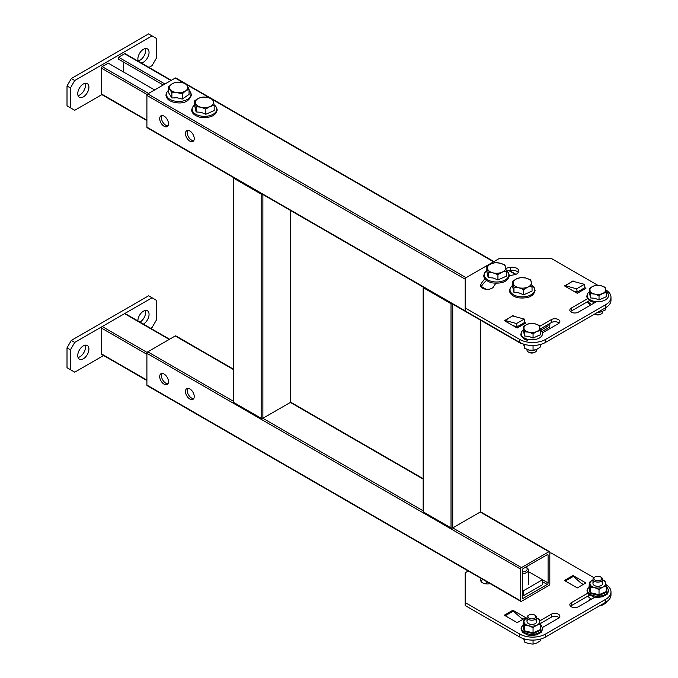 <?xml version="1.0" encoding="UTF-8"?>
<svg xmlns="http://www.w3.org/2000/svg" width="678" height="678" viewBox="0 0 678 678"><rect width="100%" height="100%" fill="white"/><g stroke="black" fill="none" stroke-linecap="round" stroke-linejoin="round"><path stroke-width="1.02" d="M189.857 388.935A6.195 3.576 -120 0 0 186.755 388.63A6.195 3.576 -120 0 0 185.806 393.587A6.195 3.576 -120 0 0 189.857 399.054A6.195 3.576 -120 0 0 192.959 399.359A6.195 3.576 -120 0 0 193.908 394.393A6.195 3.576 -120 0 0 189.857 388.935M193.696 398.647A6.195 3.576 60 0 1 191.577 398.062A6.195 3.576 60 0 1 187.738 388.341M164.084 374.053A6.195 3.576 -120 0 0 160.983 373.748A6.195 3.576 -120 0 0 160.033 378.714A6.195 3.576 -120 0 0 164.084 384.172A6.195 3.576 -120 0 0 167.186 384.477A6.195 3.576 -120 0 0 168.136 379.511A6.195 3.576 -120 0 0 164.084 374.053M167.924 383.773A6.195 3.576 60 0 1 165.805 383.18A6.195 3.576 60 0 1 161.966 373.459M548.951 551.714L521.467 567.588A1.212 0.703 120 0 0 520.602 569.079L520.602 600.818A1.212 0.703 120 0 0 520.857 601.378A1.212 0.703 120 0 0 521.467 601.318L548.951 585.445A1.212 0.703 120 0 0 549.816 583.953L549.816 552.214A1.212 0.703 120 0 0 549.561 551.655A1.212 0.703 120 0 0 548.951 551.714L480.227 512.034L480.227 319.999M547.239 554.689A1.212 0.703 -60 0 1 547.841 554.629A1.212 0.703 -60 0 1 548.095 555.189L547.239 554.689L523.179 568.579A1.212 0.703 -60 0 0 522.323 570.071L522.323 597.843L523.179 598.335L547.239 584.453L542.51 581.724M522.323 589.911L523.611 590.648L542.51 579.741L548.095 582.961L548.095 555.189M548.095 582.961A1.212 0.703 -60 0 1 547.239 584.453M523.179 598.335A1.212 0.703 -60 0 1 522.577 598.403A1.212 0.703 -60 0 1 522.323 597.843M520.602 569.079L146.906 353.323L146.906 385.062L520.602 600.818M146.906 353.323A1.212 0.703 -60 0 1 147.762 351.831L233.317 401.223M233.317 369.485L175.255 335.957L147.762 351.831M175.255 335.957A1.212 0.703 -60 0 1 175.856 335.898L233.317 369.069M520.857 601.378L147.151 385.621A1.212 0.703 -60 0 1 146.906 385.062M189.857 131.015A6.195 3.576 -120 0 0 186.755 130.71A6.195 3.576 -120 0 0 185.806 135.676A6.195 3.576 -120 0 0 189.857 141.134A6.195 3.576 -120 0 0 192.959 141.439A6.195 3.576 -120 0 0 193.908 136.473A6.195 3.576 -120 0 0 189.857 131.015M193.696 140.736A6.195 3.576 60 0 1 191.577 140.143A6.195 3.576 60 0 1 187.738 130.422M164.084 116.133A6.195 3.576 -120 0 0 160.983 115.828A6.195 3.576 -120 0 0 160.033 120.794A6.195 3.576 -120 0 0 164.084 126.252A6.195 3.576 -120 0 0 167.186 126.557A6.195 3.576 -120 0 0 168.136 121.599A6.195 3.576 -120 0 0 164.084 116.133M167.924 125.854A6.195 3.576 60 0 1 165.805 125.261A6.195 3.576 60 0 1 161.966 115.54M520.602 324.796L520.602 326.033M520.602 342.873L520.602 342.899A1.212 0.703 120 0 0 520.857 343.458A1.212 0.703 120 0 0 521.467 343.399L521.577 343.331M542.019 331.525L548.951 327.525A1.212 0.703 120 0 0 549.816 326.042L549.816 323.457M540.824 330.237L547.239 326.533L545.858 325.737M522.323 324.05L522.323 325.042M547.578 324.745L548.095 325.042L548.095 324.448M548.095 325.042A1.212 0.703 -60 0 1 547.239 326.533M520.857 343.458L147.151 127.701A1.212 0.703 -60 0 1 146.906 127.15L520.602 342.899M465.193 279.166L146.906 95.403L146.906 127.15M146.906 95.403A1.212 0.703 -60 0 1 147.762 93.911L466.057 277.675M183.763 82.962L175.255 78.046L147.762 93.911M175.255 78.046A1.212 0.703 -60 0 1 175.856 77.987L185.289 83.428M423.25 287.108A1.212 0.703 -0 0 0 423.174 287.353A1.212 0.703 -0 0 0 423.53 287.845L451.023 303.719A1.212 0.703 -0 0 0 452.302 303.88M480.583 320.202L480.583 511.543A1.212 0.703 180 0 1 480.227 512.034L452.735 527.908A1.212 0.703 180 0 1 451.023 527.908L451.023 303.719M423.53 287.845L423.53 512.034L451.023 527.908M423.53 512.034A1.212 0.703 180 0 1 423.174 511.543L423.174 287.353M233.393 177.492A1.212 0.703 -0 0 0 233.317 177.738A1.212 0.703 -0 0 0 233.673 178.229L261.157 194.103A1.212 0.703 -0 0 0 262.445 194.264M290.726 210.595L290.726 401.927A1.212 0.703 180 0 1 290.37 402.427L290.37 210.383M262.878 194.518L262.878 418.292L290.37 402.427L423.174 479.092M423.174 510.839L262.878 418.292A1.212 0.703 180 0 1 261.157 418.292L261.157 194.103M233.673 178.229L233.673 402.427L261.157 418.292M233.673 402.427A1.212 0.703 180 0 1 233.317 401.927L233.317 177.738M170.958 80.521L124.566 53.74L118.557 57.215L118.557 59.198L163.228 84.987M164.94 83.996L118.557 57.215M123.71 62.173L123.71 72.088M154.635 89.945L108.243 63.164L102.234 66.639L148.618 93.42M147.151 94.556L101.369 68.122L101.369 93.911L146.906 120.201M124.566 53.74A1.212 0.703 -60 0 1 125.176 53.681L171.314 80.318M146.906 120.616L101.624 94.471A1.212 0.703 -60 0 1 101.369 93.911M101.369 68.122A1.212 0.703 -60 0 1 102.234 66.639M141.194 62.927A7.899 4.56 120 0 0 149.05 52.503A7.899 4.56 120 0 0 147.414 48.884A7.899 4.56 120 0 0 141.329 51.003A7.899 4.56 120 0 0 137.88 58.944A7.899 4.56 120 0 0 138.371 61.3M138.193 60.893A7.899 4.56 120 0 0 145.617 50.519A7.899 4.56 120 0 0 145.304 48.57M77.75 93.666A7.899 4.56 120 0 0 79.385 97.285A7.899 4.56 120 0 0 85.47 95.166A7.899 4.56 120 0 0 88.911 87.216A7.899 4.56 120 0 0 87.276 83.606A7.899 4.56 120 0 0 81.191 85.716A7.899 4.56 120 0 0 77.75 93.666M78.055 95.606A7.899 4.56 120 0 0 85.479 85.233A7.899 4.56 120 0 0 85.165 83.292M148.974 67.419L152.058 65.647L156.355 58.206L156.355 38.366L152.058 35.883L74.741 80.521L70.444 87.962L70.444 107.802L74.741 110.285L101.878 94.615M152.058 35.883L148.618 33.9L71.3 78.538L74.741 80.521M70.444 87.962L67.012 85.979L67.012 105.819L70.444 107.802M67.012 85.979L71.3 78.538M169.237 339.432L124.566 313.643L102.234 326.533L147.151 352.475M146.906 354.314L101.369 328.025L101.369 353.814L146.906 380.104M146.906 380.519L101.624 354.374A1.212 0.703 -60 0 1 101.369 353.814M101.369 328.025A1.212 0.703 -60 0 1 102.234 326.533M124.566 313.643A1.212 0.703 -60 0 1 125.176 313.583L169.593 339.229M88.911 349.102A7.899 4.56 120 0 0 87.276 345.492A7.899 4.56 120 0 0 81.191 347.602A7.899 4.56 120 0 0 77.75 355.552A7.899 4.56 120 0 0 79.385 359.171A7.899 4.56 120 0 0 85.47 357.052A7.899 4.56 120 0 0 88.911 349.102M78.055 357.492A7.899 4.56 120 0 0 85.479 347.119A7.899 4.56 120 0 0 85.165 345.178M143.389 324.101A7.899 4.56 120 0 0 149.05 314.389A7.899 4.56 120 0 0 147.414 310.77A7.899 4.56 120 0 0 141.329 312.889A7.899 4.56 120 0 0 137.88 320.83A7.899 4.56 120 0 0 137.88 320.914M139.956 322.118A7.899 4.56 120 0 0 145.617 312.405A7.899 4.56 120 0 0 145.304 310.456M150.694 328.313L152.058 327.533L156.355 320.092L156.355 300.252L148.618 295.786L71.3 340.424L74.741 342.407L70.444 349.848L70.444 369.688L74.741 372.171L103.59 355.509M152.058 297.769L74.741 342.407M70.444 349.848L67.012 347.865L67.012 367.705L70.444 369.688M67.012 347.865L71.3 340.424M484.956 278.887A43.129 24.9 0 0 0 480.88 284.413A6.678 3.856 0 0 0 480.626 285.48A6.678 3.856 0 0 0 482.575 288.209A6.678 3.856 0 0 0 493.728 286.557A29.764 17.187 180 0 1 495.915 283.387M588.275 298.278L571.291 308.083A4.983 2.873 0 0 0 569.834 310.117A4.983 2.873 0 0 0 571.291 312.151A4.983 2.873 0 0 0 578.334 312.151L596.504 301.659M574.266 281.624L573.012 280.904L564.85 286.108M565.011 285.684L572.74 281.217L584.368 284.336L585.038 287.591L577.3 292.057L576.639 288.794L565.011 285.684A0.898 0.517 -120 0 1 564.85 285.616L564.418 285.862L577.309 293.303L585.894 288.345L584.817 287.718M514.127 316.346L512.873 315.617L504.712 320.83M504.873 320.406L512.61 315.94L524.23 319.05L524.899 322.313L517.17 326.779L516.5 323.516L504.873 320.406A0.898 0.517 -120 0 1 504.712 320.33L504.279 320.584L517.17 328.025L525.764 323.059L524.679 322.44M597.716 285.243L551.104 258.335L499.559 258.335L465.193 278.175L465.193 307.931L519.746 339.432A18.221 10.517 0 0 0 545.519 339.432L605.657 304.71A18.221 10.517 0 0 0 610.988 297.269A18.221 10.517 0 0 0 605.801 289.913M465.193 307.931L465.193 310.905L519.746 342.407L519.746 339.432M545.519 339.432L545.519 342.407L605.657 307.685L605.657 304.71M518.382 272.59A6.678 3.856 0 0 0 510.365 270.369A43.129 24.9 0 0 0 506.949 271.031M486.49 280.438A43.129 24.9 0 0 0 481.117 286.938M523.179 324.55L522.102 323.923M583.317 289.828L582.241 289.209M559.147 323.109A4.983 2.873 0 0 0 551.358 322.567L540.035 329.101M589.462 300.566L571.291 311.058A4.983 2.873 0 0 0 570.554 311.6M610.988 297.269L610.988 300.244A18.221 10.517 180 0 1 605.657 307.685M545.519 342.407A18.221 10.517 180 0 1 519.746 342.407M509.297 275.861A29.764 17.187 180 0 1 514.068 274.81A6.678 3.856 0 0 0 518.899 271.098A6.678 3.856 0 0 0 510.365 267.395A43.129 24.9 0 0 0 505.796 268.319M542.442 332.873L558.401 323.66A4.983 2.873 0 0 0 559.867 321.626A4.983 2.873 0 0 0 556.791 318.965A4.983 2.873 0 0 0 551.358 319.592L539.459 326.457M517.17 326.779L513.153 325.703M524.23 319.05L516.5 323.516M577.3 292.057L573.283 290.981M584.368 284.336L576.639 288.794M540.171 623.65L551.358 617.183A4.983 2.873 180 0 1 558.401 617.183A4.983 2.873 180 0 1 559.147 617.734M539.68 620.955L551.358 614.209A4.983 2.873 180 0 1 558.401 614.209A4.983 2.873 180 0 1 559.867 616.243A4.983 2.873 180 0 1 558.401 618.277L542.171 627.65M512.873 610.242L525.764 617.683L517.17 622.641L504.279 615.2L512.873 610.242L512.873 610.768M573.012 575.52L585.894 582.961L577.309 587.919L564.418 580.487L573.012 575.52L573.012 576.054M549.816 552.96L551.104 552.96L593.903 577.664M605.657 602.31L605.657 599.335A18.221 10.517 0 0 0 610.988 591.894L610.988 594.869A18.221 10.517 180 0 1 605.657 602.31L545.519 637.023A18.221 10.517 180 0 1 519.746 637.023L519.746 634.049L465.193 602.556L465.193 572.8L468.278 571.02M465.193 602.556L465.193 605.53L519.746 637.023M605.657 599.335L545.519 634.049L545.519 637.023M490.558 583.47A6.678 3.856 180 0 1 480.626 580.105A6.678 3.856 180 0 1 480.88 579.037A43.129 24.9 180 0 1 481.177 578.47M596.632 596.208L578.334 606.768A4.983 2.873 180 0 1 572.91 607.395A4.983 2.873 180 0 1 569.834 604.734A4.983 2.873 180 0 1 571.291 602.7L588.445 592.801M519.746 634.049A18.221 10.517 0 0 0 545.519 634.049M610.988 591.894A18.221 10.517 0 0 0 606.005 584.656M481.117 581.563A43.129 24.9 180 0 1 482.567 579.266M581.021 583.122L583.317 584.453M520.882 617.844L523.179 619.167M570.554 606.225A4.983 2.873 180 0 1 571.291 605.683L589.555 595.131M504.712 615.455L504.712 614.954A4.543 2.619 -120 0 1 505.542 615.565L506.737 616.624M564.85 580.732L564.85 580.232A4.543 2.619 -120 0 1 565.681 580.843L566.876 581.902M572.579 575.775A4.543 2.619 60 0 1 573.41 576.376L582.834 584.733M512.441 610.488A4.543 2.619 60 0 1 513.271 611.098L522.696 619.455M523.611 590.648L523.611 595.615L542.51 584.699L542.51 579.741L528.399 571.588M522.323 594.869L523.611 595.615M522.323 571.885A4.856 2.805 0 0 0 526.814 570.147A4.856 2.805 0 0 0 525.764 567.088L526.62 567.588A6.077 3.509 180 0 1 528.399 570.071A6.077 3.509 180 0 1 522.323 573.571M525.764 567.088A4.856 2.805 0 0 0 525.755 567.088L526.62 567.588M205.841 114.26L200.976 112.311L196.12 111.938L194.739 105.921L194.739 100.691L198.908 98.174L203.086 96.988L207.943 97.488L212.807 99.31L213.494 101.658A9.111 5.263 180 0 1 212.884 104.361A9.111 5.263 180 0 1 210.011 106.522L205.841 109.031L205.841 114.26L214.18 110.565L214.18 105.336L210.011 106.522A9.111 5.263 180 0 1 200.976 107.209L196.12 106.709L194.739 100.691M205.841 109.031L200.976 107.209A9.111 5.263 180 0 1 195.425 103.039A9.111 5.263 180 0 1 198.908 98.174A9.111 5.263 180 0 1 207.943 97.488A9.111 5.263 180 0 1 213.494 101.658L214.18 105.336M196.12 111.938L196.12 106.709M486.389 581.478L486.389 583.377L487.05 583.961M182.246 99.073L177.068 97.751L171.89 97.996L168.339 92.276L168.339 87.055L171.737 84.072L175.136 82.411L180.306 82.292L185.484 83.496L187.264 85.691A9.111 5.263 180 0 1 187.653 88.403A9.111 5.263 180 0 1 185.645 90.869L182.246 93.852L182.246 99.073L189.043 94.437L189.043 89.208L185.645 90.869A9.111 5.263 180 0 1 177.068 92.64L171.89 92.767L168.339 87.055M182.246 93.852L177.068 92.64A9.111 5.263 180 0 1 170.11 89.242A9.111 5.263 180 0 1 171.737 84.072A9.111 5.263 180 0 1 180.306 82.292A9.111 5.263 180 0 1 187.264 85.691L189.043 89.208M171.89 97.996L171.89 92.767M523.704 294.803L518.84 292.854L513.975 292.481L512.602 286.455L512.602 281.226L516.772 278.717L520.95 277.531L525.806 278.022L530.671 279.853L531.357 282.201A9.111 5.263 180 0 1 530.747 284.896A9.111 5.263 180 0 1 527.874 287.057L523.704 289.574L523.704 294.803L532.044 291.099L532.044 285.87L527.874 287.057A9.111 5.263 180 0 1 518.84 287.743L513.975 287.252L512.602 281.226M523.704 289.574L518.84 287.743A9.111 5.263 180 0 1 513.288 283.574A9.111 5.263 180 0 1 516.772 278.717A9.111 5.263 180 0 1 525.806 278.022A9.111 5.263 180 0 1 531.357 282.201L532.044 285.87M513.975 292.481L513.975 287.252M497.932 279.921L493.067 277.972L488.202 277.599L486.829 271.573L486.829 266.352L490.999 263.835L495.177 262.649L500.033 263.149L504.898 264.971L505.585 267.318A9.111 5.263 180 0 1 504.974 270.014A9.111 5.263 180 0 1 502.101 272.175L497.932 274.692L497.932 279.921L506.271 276.226L506.271 270.997L502.101 272.175A9.111 5.263 180 0 1 493.067 272.87L488.202 272.37L486.829 266.352M497.932 274.692L493.067 272.87A9.111 5.263 180 0 1 487.516 268.691A9.111 5.263 180 0 1 490.999 263.835A9.111 5.263 180 0 1 500.033 263.149A9.111 5.263 180 0 1 505.585 267.318L506.271 270.997M488.202 277.599L488.202 272.37M589.546 599.615L589.657 600.233L589.546 599.615M606.259 602.801L606.259 601.937L606.259 602.801L602.649 604.979L606.259 602.801M599.03 606.005L602.649 604.979L599.03 606.005M594.403 577.325A4.856 2.805 0 0 0 592.979 579.309A4.856 2.805 0 0 0 595.979 581.902A4.856 2.805 0 0 0 602.7 579.309A4.856 2.805 0 0 0 601.276 577.325A4.856 2.805 0 0 1 602.7 579.309L602.7 583.512L602.7 579.309A4.856 2.805 0 0 1 595.979 581.902A4.856 2.805 0 0 1 592.979 579.309L592.979 583.512L592.979 579.309A4.856 2.805 0 0 1 594.403 577.325L595.055 576.944A3.924 2.271 0 0 0 596.335 580.648A3.924 2.271 0 0 0 601.106 579.809A3.924 2.271 0 0 0 600.615 576.944A3.924 2.271 0 0 0 599.335 576.453A3.924 2.271 0 0 0 595.055 576.944A3.924 2.271 0 0 0 596.335 580.648A3.924 2.271 0 0 0 601.106 579.809A3.924 2.271 0 0 0 600.615 576.944A3.924 2.271 0 0 0 599.335 576.453A3.924 2.271 0 0 0 595.055 576.944L594.403 577.325M540.281 640.896L540.281 639.134L540.281 640.896L536.671 643.075L540.281 640.896M533.052 644.1L533.052 640.108L533.052 644.1L536.671 643.075L533.052 644.1L528.84 643.668L524.628 642.091L524.628 639.04L524.628 642.091L524.026 640.057L524.628 642.091L528.84 643.668L533.052 644.1M523.763 638.778L524.026 640.057L523.763 638.778M530.001 619.997A4.856 2.805 0 0 0 536.722 617.404A4.856 2.805 0 0 0 535.298 615.421A4.856 2.805 0 0 1 536.722 617.404L536.722 621.599L536.722 617.404A4.856 2.805 0 0 1 530.001 619.997A4.856 2.805 0 0 1 527.001 617.404A4.856 2.805 0 0 0 530.001 619.997M528.425 615.421A4.856 2.805 0 0 0 527.001 617.404L527.001 621.599L527.001 617.404A4.856 2.805 0 0 1 528.425 615.421L529.077 615.039A3.924 2.271 0 0 0 530.357 618.734A3.924 2.271 0 0 0 535.128 617.904A3.924 2.271 0 0 0 534.637 615.039A3.924 2.271 0 0 0 533.357 614.548A3.924 2.271 0 0 0 529.077 615.039A3.924 2.271 0 0 0 530.357 618.734A3.924 2.271 0 0 0 535.128 617.904A3.924 2.271 0 0 0 534.637 615.039A3.924 2.271 0 0 0 533.357 614.548A3.924 2.271 0 0 0 529.077 615.039L528.425 615.421M589.411 288.447L589.411 292.71L590.606 297.93L594.818 298.286L599.03 299.939L606.259 296.735L606.259 292.472L602.649 293.498A7.899 4.56 180 0 1 594.818 294.091A7.899 4.56 180 0 1 590.004 290.472L589.411 288.447L593.03 286.26A7.899 4.56 180 0 1 600.852 285.667A7.899 4.56 180 0 1 605.666 289.286A7.899 4.56 180 0 1 602.649 293.498L599.03 295.676L599.03 299.939L606.259 296.735L606.259 292.472L602.649 293.498L599.03 295.676L599.03 299.939L594.818 298.286L590.606 297.93L590.004 290.472A7.899 4.56 180 0 1 593.03 286.26L596.64 285.235L600.852 285.667L605.073 287.252L606.259 292.472L605.666 289.286A7.899 4.56 180 0 1 602.649 293.498A7.899 4.56 180 0 1 594.818 294.091L599.03 295.676L594.818 294.091A7.899 4.56 180 0 1 590.004 290.472L589.411 288.447L589.411 292.71L590.606 297.93L590.606 293.659L594.818 294.091L590.606 293.659L590.004 290.472A7.899 4.56 180 0 1 593.03 286.26L596.64 285.235L600.852 285.667L605.073 287.252L605.666 289.286A7.899 4.56 180 0 0 600.852 285.667A7.899 4.56 180 0 0 593.03 286.26L589.411 288.447M595.979 314.524A4.856 2.805 180 0 1 594.64 314.05A4.856 2.805 180 0 0 595.979 314.524A4.856 2.805 180 0 0 601.276 313.922A4.856 2.805 180 0 1 595.979 314.524M602.7 311.931A4.856 2.805 180 0 1 601.276 313.922A4.856 2.805 180 0 0 602.7 311.931L602.7 311.346L602.7 311.931M600.615 314.295A3.924 2.271 180 0 1 596.335 314.787A3.924 2.271 180 0 1 595.055 314.295L594.631 314.05L595.055 314.295A3.924 2.271 180 0 0 596.335 314.787A3.924 2.271 180 0 0 600.615 314.295L601.276 313.922L600.615 314.295M523.433 326.533L523.433 330.805L524.628 336.025L528.84 336.381L533.052 338.034L540.281 334.83L540.281 330.559L536.671 331.584A7.899 4.56 180 0 1 528.84 332.186A7.899 4.56 180 0 1 524.026 328.567L523.433 326.533L527.052 324.355A7.899 4.56 180 0 1 534.874 323.762A7.899 4.56 180 0 1 539.688 327.372A7.899 4.56 180 0 1 536.671 331.584L533.052 333.762L533.052 338.034L540.281 334.83L540.281 330.559L536.671 331.584L533.052 333.762L533.052 338.034L528.84 336.381L524.628 336.025L524.026 328.567A7.899 4.56 180 0 1 527.052 324.355L530.662 323.33L534.874 323.762L539.095 325.338L540.281 330.559L539.688 327.372A7.899 4.56 180 0 1 536.671 331.584A7.899 4.56 180 0 1 528.84 332.186L533.052 333.762L528.84 332.186A7.899 4.56 180 0 1 524.026 328.567L523.433 326.533L523.433 330.805L524.628 336.025L524.628 331.754L528.84 332.186L524.628 331.754L524.026 328.567A7.899 4.56 180 0 1 527.052 324.355L530.662 323.33L534.874 323.762L539.095 325.338L539.688 327.372A7.899 4.56 180 0 0 534.874 323.762A7.899 4.56 180 0 0 527.052 324.355L523.433 326.533M530.001 352.619A4.856 2.805 180 0 1 528.425 352.009A4.856 2.805 180 0 1 527.001 350.026L527.001 349.441L527.001 350.026A4.856 2.805 180 0 0 528.425 352.009A4.856 2.805 180 0 0 530.001 352.619A4.856 2.805 180 0 0 535.298 352.009A4.856 2.805 180 0 1 530.001 352.619M536.722 350.026A4.856 2.805 180 0 1 535.298 352.009A4.856 2.805 180 0 0 536.722 350.026L536.722 349.424L536.722 350.026M534.637 352.391A3.924 2.271 180 0 1 530.357 352.882A3.924 2.271 180 0 1 529.077 352.391L528.425 352.009L529.077 352.391A3.924 2.271 180 0 0 530.357 352.882A3.924 2.271 180 0 0 534.637 352.391L535.298 352.009L534.637 352.391M528.637 619.497A4.856 2.805 0 0 0 530.001 624.192A4.856 2.805 0 0 0 535.976 623.09A4.856 2.805 0 0 0 535.086 619.497M540.281 628.074L540.722 630.226L533.111 633.599L524.255 631.489L522.992 625.997L523.433 620.378L527.052 617.989M540.281 629.633L540.281 624.404L536.671 625.218L533.052 627.616L533.052 632.837L540.281 629.633L540.722 630.226L540.281 629.633M522.992 625.997L523.433 625.608L524.628 630.82L524.628 625.599L528.84 625.811A7.899 4.56 0 0 0 536.671 625.218A7.899 4.56 0 0 0 539.688 621.006A7.899 4.56 0 0 0 536.722 618.005L539.095 619.192L540.281 624.404M524.255 631.489L524.628 630.82L533.052 632.837L533.111 633.599M524.628 625.599L524.026 622.201A7.899 4.56 0 0 0 528.84 625.811L533.052 627.616M527.001 618.005A7.899 4.56 0 0 0 524.026 622.201L523.433 620.378M594.614 581.41A4.856 2.805 0 0 0 595.979 586.106A4.856 2.805 0 0 0 601.954 584.995A4.856 2.805 0 0 0 601.064 581.41M606.259 589.987L606.7 592.14L599.089 595.513L590.233 593.394L588.97 587.902L589.411 582.292L593.03 579.893M606.259 591.538L606.259 586.317L602.649 587.123L599.03 589.521L599.03 594.742L606.259 591.538L606.7 592.14L606.259 591.538M588.97 587.902L589.411 587.512L590.606 592.733L590.606 587.512L594.818 587.724A7.899 4.56 0 0 0 602.649 587.123A7.899 4.56 0 0 0 605.666 582.91A7.899 4.56 0 0 0 602.7 579.919L605.073 581.097L606.259 586.317M590.233 593.394L590.606 592.733L599.03 594.742L599.089 595.513M590.606 587.512L590.004 584.105A7.899 4.56 0 0 0 594.818 587.724L599.03 589.521M592.979 579.919A7.899 4.56 0 0 0 590.004 584.105L589.411 582.292M589.47 304.659L589.47 305.719M605.157 307.973L605.157 310.083L605.801 307.6M597.767 312.244L601.462 311.787A7.899 4.56 180 0 1 600.979 311.922L605.157 310.083M600.979 311.922A7.899 4.56 180 0 1 597.674 312.295M540.281 344.517L540.281 347.043L536.671 349.441L533.052 350.255L533.052 345.483M524.628 344.416L524.628 348.238L528.84 350.043L533.052 350.255M523.594 344.102L524.628 348.238M528.238 349.882L528.84 350.043A7.899 4.56 180 0 1 528.238 349.882A7.899 4.56 180 0 1 528.145 349.848M535.535 349.865L535.476 349.882A7.899 4.56 180 0 1 535.476 349.882A7.899 4.56 180 0 1 528.84 350.043M452.735 304.125L452.735 527.908L521.467 567.588M481.355 286.514L486.151 289.286M515.475 274.471L508.847 270.641M493.542 261.81L212.994 99.835M209.994 98.098L186.425 84.487M571.291 311.058L571.291 308.083M551.358 322.567L551.358 319.592M510.365 270.369L510.365 267.395M480.88 286.557L480.88 284.413M551.358 614.209L551.358 617.183M571.291 602.7L571.291 605.683M480.88 579.037L480.88 581.173M565.681 580.843L573.41 576.376M505.542 615.565L513.271 611.098M214.095 104.819A12.306 7.102 180 0 1 214.29 113.514A12.306 7.102 180 0 1 199.756 115.802A12.306 7.102 180 0 1 194.739 104.878M189.043 90.521A12.306 7.102 180 0 1 188.925 98.31A12.306 7.102 180 0 1 176.5 101.353A12.306 7.102 180 0 1 168.339 90.521M531.959 285.362A12.306 7.102 180 0 1 532.154 294.057A12.306 7.102 180 0 1 517.619 296.345A12.306 7.102 180 0 1 512.602 285.421M531.272 286.947L529.637 286.023M506.186 270.48A12.306 7.102 180 0 1 506.381 279.175A12.306 7.102 180 0 1 491.847 281.463A12.306 7.102 180 0 1 486.829 270.539L484.499 273.005L483.795 275.599C483.745 278.726 486.423 281.141 491.83 282.853C502.093 284.014 507.915 281.59 509.305 275.599L508.61 273.005L506.178 270.437M588.012 596.021A10.204 5.89 0 0 0 591.631 599.098A10.204 5.89 0 0 1 588.012 596.021M593.759 301.235A10.67 6.161 180 0 1 589.411 291.769A10.67 6.161 180 0 0 593.759 301.235A10.67 6.161 180 0 0 606.386 299.235A10.67 6.161 180 0 0 606.132 291.676A10.67 6.161 180 0 1 606.386 299.235A10.67 6.161 180 0 1 593.759 301.235M527.781 339.331A10.67 6.161 180 0 1 523.433 329.864A10.67 6.161 180 0 0 527.781 339.331A10.67 6.161 180 0 0 540.408 337.322A10.67 6.161 180 0 0 540.154 329.762A10.67 6.161 180 0 1 540.408 337.322A10.67 6.161 180 0 1 527.781 339.331M523.433 624.845A10.382 5.992 0 0 0 527.891 633.879A10.382 5.992 0 0 0 539.993 632.065A10.382 5.992 0 0 0 540.281 624.845M589.411 586.758A10.382 5.992 0 0 0 593.869 595.793A10.382 5.992 0 0 0 605.971 593.97A10.382 5.992 0 0 0 606.259 586.758M591.691 304.439A10.119 5.848 180 0 1 588.08 301.363M549.561 551.655L480.507 511.788M423.174 478.685L290.65 402.173M515.916 274.31L509.381 270.539M493.898 261.598L212.807 99.31M212.773 99.293L185.619 83.614M528.399 570.071L528.399 584.656M214.095 104.776L216.519 107.344L217.214 109.938C215.833 115.93 210.002 118.353 199.739 117.192C194.34 115.48 191.654 113.065 191.704 109.938L192.408 107.344L194.739 104.844M189.043 90.454L190.747 92.471L191.442 95.056C189.213 101.183 184.23 103.751 176.5 102.742C170.068 101.895 166.542 99.335 165.932 95.056L166.635 92.471L168.339 90.454M531.95 285.319L534.383 287.887L535.078 290.472C533.688 296.472 527.865 298.888 517.602 297.735C512.195 296.023 509.517 293.599 509.568 290.472L510.271 287.887L512.602 285.379M600.615 576.944L601.276 577.325L600.615 576.944M534.637 615.039L535.298 615.421L534.637 615.039M589.411 291.726L587.928 293.099L586.784 296.133L587.046 297.634L590.114 300.981L593.742 302.396L590.114 300.981L587.046 297.634L586.784 296.133L587.928 293.099L589.411 291.726M523.433 329.822L521.95 331.195L520.806 334.229L521.068 335.72L524.136 339.076L527.764 340.492L524.136 339.076L521.068 335.72L520.806 334.229L521.95 331.195L523.433 329.822M540.281 624.726L541.586 625.938L542.731 628.93L541.18 632.354L536.637 634.862L531.823 635.515L527.815 635.057L522.611 632.421L520.984 628.913L522.077 626.006L523.433 624.726M606.259 586.631L607.564 587.851L608.708 590.835L607.157 594.267L602.615 596.767L597.801 597.428L593.792 596.962L588.58 594.326L586.962 590.818L588.055 587.919L589.411 586.631M587.224 301.863L590.343 305.219"/></g></svg>
